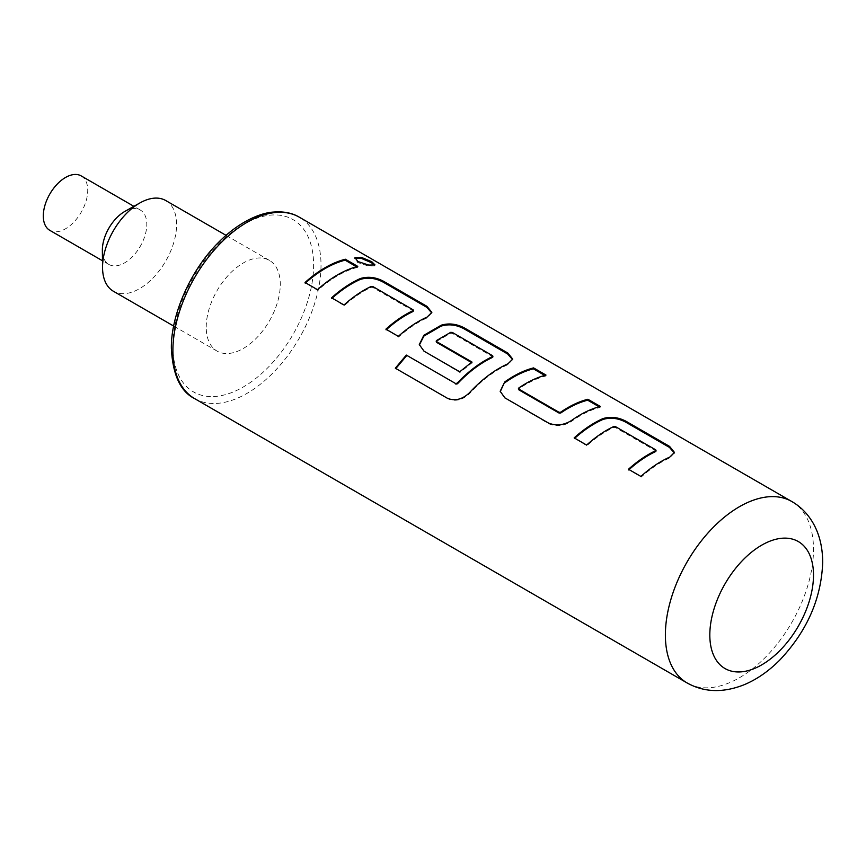 <?xml version="1.0" encoding="UTF-8"?>
<svg xmlns="http://www.w3.org/2000/svg" width="866" height="866" viewBox="0 0 866 866"><rect width="100%" height="100%" fill="white"/><g stroke="black" fill="none" stroke-linecap="round" stroke-linejoin="round"><path stroke-width="0.65" stroke-dasharray="4.33 3.25" d="M374.556 265.299L374.599 265.873L368.44 266.046L357.69 262.506L354.898 258.176M206.227 327.132A52.371 30.234 -60 0 1 229.089 274.435A52.371 30.234 -60 0 1 269.434 260.406A52.371 30.234 -60 0 1 280.281 284.373A52.371 30.234 -60 0 1 257.429 337.069A52.371 30.234 -60 0 1 217.074 351.098A52.371 30.234 -60 0 1 206.227 327.132M165.752 200.544A52.371 30.234 -60 0 1 176.599 224.511A52.371 30.234 -60 0 1 153.747 277.217A52.371 30.234 -60 0 1 113.392 291.247M124.856 211.423A31.425 18.143 -60 0 1 140.281 210.027A31.425 18.143 -60 0 1 146.798 224.402A31.425 18.143 -60 0 1 133.083 256.022A31.425 18.143 -60 0 1 108.867 264.444A31.425 18.143 -60 0 1 102.361 250.696M81.231 175.928A31.425 18.143 -60 0 1 87.737 190.314A31.425 18.143 -60 0 1 74.021 221.934A31.425 18.143 -60 0 1 49.806 230.345M356.511 266.717L357.571 267.334L357.766 266.392M357.571 267.334C344.267 270.787 330.974 278.462 317.681 290.381L305.038 282.489M317.681 290.381L317.476 289.677M412.985 311.522L412.963 310.667L372.759 287.436L371.124 287.328C361.999 291.625 353.036 297.742 344.213 305.698L331.57 297.807M344.213 305.698L344.019 304.994M371.124 287.328L371.189 286.44M372.759 287.436L372.835 286.538M412.963 310.667L413.05 309.768M431.701 312.875L427.057 317.952C417.401 322.249 407.897 328.625 398.544 337.058L385.9 329.167M398.544 337.058L398.349 336.354M427.057 317.952L427.144 317.053M512.575 359.563L507.931 364.651C494.67 370.518 481.94 380.098 469.729 393.38C462.769 400.049 455.516 401.878 447.993 398.847L395.329 368.191M469.729 393.38L469.426 392.774M507.931 364.651L508.017 363.752M471.331 362.421L472.002 362.8L459.922 372.499L424.059 351.195M424.253 351.899L419.393 344.96M459.922 372.499L459.727 371.785M472.002 362.8L471.927 361.999M492.494 357.42L492.483 356.565L452.247 333.345L450.601 333.237L436.626 341.334L436.561 340.522M436.626 341.334L436.637 342.384M450.601 333.237L450.677 332.349M452.247 333.345L452.333 332.447M492.483 356.565L492.559 355.677M599.077 406.771L600.138 407.388C590.753 409.78 581.227 414.435 571.549 421.331C563.972 426.094 556.34 426.895 548.676 423.734L504.932 397.884M505.127 398.598L500.256 391.649M548.676 423.734L548.47 423.03M571.549 421.331L571.463 420.53M600.138 407.388L600.333 406.446M544.746 375.411L545.797 376.017C536.974 378.247 527.989 382.512 518.864 388.812L518.788 388M518.864 388.812L518.875 389.862M545.797 376.017L546.002 375.075M655.605 451.576L655.594 450.721L615.358 427.512L613.713 427.403C604.598 431.701 595.635 437.817 586.823 445.763L574.18 437.871M586.823 445.763L586.628 445.059M613.713 427.403L613.778 426.516M615.358 427.512L615.434 426.613M655.594 450.721L655.67 449.822M674.311 452.918L669.71 457.973C660.033 462.282 650.496 468.668 641.111 477.144L628.478 469.253M641.111 477.144L640.916 476.441M669.71 457.973L669.797 457.075M357.95 261.554L357.69 262.506M172.897 346.368A99.493 57.448 -60 0 1 243.259 224.511A99.493 57.448 -60 0 1 313.611 265.137A99.493 57.448 -60 0 1 243.259 386.994A99.493 57.448 -60 0 1 172.897 346.368M194.59 398.587A104.732 60.468 120 0 0 275.301 370.529A104.732 60.468 120 0 0 321.015 265.137A104.732 60.468 120 0 0 299.322 217.193M791.805 501.522A104.732 60.468 -60 0 1 813.499 549.466A104.732 60.468 -60 0 1 767.785 654.869A104.732 60.468 -60 0 1 687.074 682.928M374.978 264.909L374.599 265.873M269.434 260.406L226.037 235.346M140.281 210.027L133.894 206.335M108.867 264.444L102.469 260.753M217.074 351.098L173.665 326.049M354.952 257.657L354.659 258.588M431.853 312.388L431.679 313.34M512.726 359.087L512.553 360.029M419.296 344.603L419.458 345.296M500.169 391.302L500.332 391.984M674.462 452.431L674.289 453.383"/><path stroke-width="1.3" d="M371.741 261.684L374.978 264.909L368.775 265.093L357.95 261.554L354.952 257.657L361.122 257.278L371.741 261.684L371.33 262.636L374.556 265.299M574.18 437.871C583.63 429.352 593.232 422.922 602.985 418.581C610.649 416.33 618.335 417.228 626.053 421.287L669.591 446.412L674.462 452.431L669.797 457.075C660.022 461.426 650.388 467.878 640.916 476.441L628.478 469.253C637.387 461.21 646.458 455.018 655.681 450.688L655.67 449.822L615.434 426.613L613.778 426.516C604.576 430.846 595.527 437.027 586.628 445.059L574.18 437.871M628.673 469.957C637.495 462 646.48 455.873 655.605 451.576L655.67 449.822M548.47 423.03L504.932 397.884L500.169 391.302L504.694 381.982C514.458 375.01 524.082 370.323 533.564 367.898L546.002 375.075C537.082 377.36 528.011 381.668 518.788 388L518.788 389.061L559.014 412.281L560.681 412.184C569.893 405.851 578.964 401.543 587.884 399.258L600.333 406.446C590.861 408.871 581.238 413.558 571.463 420.53C563.809 425.271 556.145 426.104 548.47 423.03M518.788 388L518.875 389.862L559.1 413.082L559.014 412.281M406.316 355.082L455.559 383.508L457.151 383.173C468.517 371.211 480.316 362.334 492.559 356.532L492.559 355.677L452.333 332.447L450.677 332.349L436.561 340.522L436.561 341.583L471.927 361.999L459.727 371.785L424.059 351.195L419.296 344.603L423.82 335.294L441.238 325.194C448.902 322.942 456.588 323.852 464.306 327.911L507.844 353.047L512.726 359.087L508.017 363.752C494.638 369.76 481.767 379.438 469.426 392.774C462.401 399.421 455.115 401.283 447.581 398.36L395.329 368.191L406.316 355.082L455.559 383.508M455.852 384.125L457.432 383.8C468.679 371.904 480.37 363.103 492.494 357.42L492.559 355.677M436.561 340.522L436.637 342.384L472.002 362.8M331.57 297.807C341.031 289.287 350.633 282.857 360.397 278.516C368.05 276.276 375.736 277.174 383.432 281.223L426.981 306.358L431.853 312.388L427.144 317.053C417.39 321.405 407.789 327.835 398.349 336.354L385.9 329.167C394.799 321.145 403.848 314.964 413.05 310.623L413.05 309.768L372.835 286.538L371.189 286.44C361.977 290.77 352.917 296.962 344.019 304.994L331.57 297.807M386.106 329.881C394.907 321.925 403.87 315.809 412.985 311.522L413.05 309.768M305.038 282.489C318.461 270.463 331.895 262.712 345.328 259.215L357.766 266.392C344.332 269.889 330.909 277.65 317.476 289.677L305.038 282.489M173.665 326.049L113.392 291.247A52.371 30.234 -60 0 1 102.545 267.8A52.371 30.234 -60 0 1 102.545 267.269A52.371 30.234 -60 0 1 140.032 202.871A52.371 30.234 -60 0 1 165.752 200.544L226.037 235.346M102.361 250.696A31.425 18.143 -60 0 1 102.361 250.382A31.425 18.143 -60 0 1 102.361 250.058A31.425 18.143 -60 0 1 124.856 211.423L140.032 202.871M102.469 260.753L49.806 230.345A31.425 18.143 -60 0 1 43.3 215.959A31.425 18.143 -60 0 1 57.015 184.339A31.425 18.143 -60 0 1 81.231 175.928L133.894 206.335M305.243 283.193C318.536 271.285 331.83 263.61 345.123 260.157L345.328 259.215M345.123 260.157L356.511 266.717M354.898 258.176L361.49 258.436L371.33 262.636M331.775 298.521C341.139 290.078 350.643 283.712 360.31 279.415C367.898 277.142 375.541 278.062 383.237 282.164L383.432 281.223M360.31 279.415L360.397 278.516M412.985 311.522L412.963 310.667L412.985 311.522M383.237 282.164L426.776 307.3L426.981 306.358M426.776 307.3L431.701 312.875M457.432 383.8L457.151 383.173M395.73 368.678L406.609 355.699M419.393 344.96L423.907 336.084L441.162 326.103C448.75 323.819 456.404 324.728 464.1 328.842L507.649 353.988L507.844 353.047M507.649 353.988L512.575 359.563M464.1 328.842L464.306 327.911M441.162 326.103L441.238 325.194M423.907 336.084L423.82 335.294M436.626 341.334L436.637 342.384L436.626 341.334M492.494 357.42L492.483 356.565L492.494 357.42M500.256 391.649L504.694 381.982M559.1 413.082L560.746 412.995C569.882 406.695 578.856 402.43 587.689 400.2L587.884 399.258M587.689 400.2L599.077 406.771M560.746 412.995L560.681 412.184M518.864 388.812L518.875 389.862L518.864 388.812M504.781 382.783C514.458 375.855 523.984 371.2 533.359 368.829L544.746 375.411M533.359 368.829L533.564 367.898M574.385 438.575C583.738 430.142 593.242 423.777 602.898 419.48C610.498 417.195 618.151 418.116 625.858 422.229L626.053 421.287M602.898 419.48L602.985 418.581M655.605 451.576L655.594 450.721L655.605 451.576M625.858 422.229L669.386 447.354L669.591 446.412M669.386 447.354L674.311 452.918M299.322 217.193A104.732 60.468 120 0 0 218.622 245.251A104.732 60.468 120 0 0 172.897 350.643A104.732 60.468 120 0 0 194.59 398.587L687.074 682.928A104.732 60.468 -60 0 1 665.38 634.984A104.732 60.468 -60 0 1 711.094 529.581A104.732 60.468 -60 0 1 791.805 501.522L299.322 217.193C292.275 212.96 283.637 211.25 273.429 212.073C260.395 212.83 238.67 221.793 218.102 242.837C190.217 270.517 170.743 315.657 171.371 348.511C172.767 374.913 180.507 391.605 194.59 398.587M813.499 575.121A73.318 42.326 120 0 0 761.658 545.19A73.318 42.326 120 0 0 709.817 634.984A73.318 42.326 120 0 0 761.658 664.904A73.318 42.326 120 0 0 813.499 575.121M687.074 682.928C704.026 692.378 722.894 693.049 743.688 684.919C756.299 679.745 768.196 671.583 779.378 660.466C806.917 631.476 821.358 598.752 822.7 562.294C822.603 546.121 818.955 532.33 811.767 520.899C806.506 512.629 799.859 506.166 791.805 501.522M102.361 250.382L102.545 267.8M413.396 310.234L413.32 311.121M436.204 341.096L436.291 341.897M492.906 356.132L492.83 357.03M518.442 388.574L518.518 389.375M656.027 450.288L655.952 451.186"/></g></svg>
